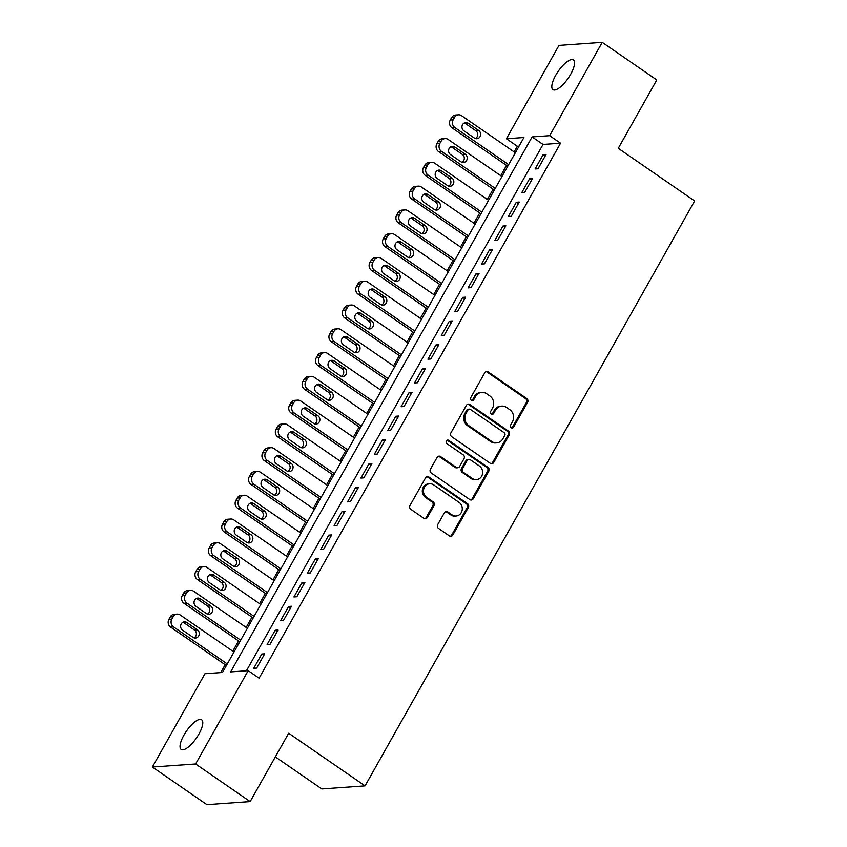 <?xml version="1.0" encoding="UTF-8"?>
<svg xmlns="http://www.w3.org/2000/svg" width="847" height="847" viewBox="0 0 847 847"><rect width="100%" height="100%" fill="white"/><g stroke="black" fill="none" stroke-linecap="round" stroke-linejoin="round"><path stroke-width="1.27" d="M511.196 427.746A1.938 1.758 86 0 0 513.61 427.142L527.586 402.346A2.763 2.509 86 0 0 526.76 398.535L488.2 371.96A2.763 2.509 86 0 0 484.749 372.818L470.773 397.614A1.938 1.758 86 0 0 472.414 400.578A1.938 1.758 86 0 0 473.769 399.678L475.58 396.47A8.841 8.036 86 0 1 481.816 392.373A8.841 8.036 86 0 1 486.644 393.728L489.852 395.941A8.841 8.036 86 0 1 492.499 408.138L490.699 411.346A1.938 1.758 86 0 0 492.329 414.31A1.938 1.758 86 0 0 493.695 413.41L495.506 410.202A8.841 8.036 86 0 1 501.731 406.105A8.841 8.036 86 0 1 506.559 407.46L509.778 409.673A8.841 8.036 86 0 1 512.424 421.87L510.614 425.078A1.938 1.758 86 0 0 511.196 427.746M511.662 427.968A1.938 1.758 86 0 0 512.446 427.227L526.421 402.431A2.763 2.509 86 0 0 525.585 398.619L487.036 372.045A2.763 2.509 86 0 0 486.114 371.653M471.821 400.504A1.938 1.758 86 0 0 472.605 399.763L474.415 396.555L475.58 396.47M491.736 414.236A1.938 1.758 86 0 0 492.52 413.495L494.33 410.287L495.506 410.202M183.926 735.132A18.009 6.067 124.6 0 1 201.628 719.77A18.009 6.067 124.6 0 1 198.886 734.074A18.009 6.067 124.6 0 1 181.173 749.436A18.009 6.067 124.6 0 1 183.926 735.132M555.706 75.319A18.009 6.067 124.6 0 1 573.408 59.957A18.009 6.067 124.6 0 1 570.666 74.261A18.009 6.067 124.6 0 1 552.964 89.623A18.009 6.067 124.6 0 1 555.706 75.319M437.719 524.611A2.763 2.509 86 0 0 438.545 528.422L449.365 535.886A2.763 2.509 86 0 0 452.827 535.029L468.338 507.48A2.763 2.509 86 0 0 467.512 503.679L428.963 477.094A2.763 2.509 86 0 0 425.501 477.952L409.99 505.5A2.763 2.509 86 0 0 410.816 509.301L423.881 518.311A2.763 2.509 86 0 0 427.333 517.453L433.971 505.67A2.763 2.509 86 0 0 433.145 501.858L426.666 497.39A7.39 6.723 86 0 1 423.648 489.322A7.39 6.723 86 0 1 429.662 483.775A7.39 6.723 86 0 1 433.706 484.908L459.085 502.398A7.39 6.723 86 0 1 462.102 510.476A7.39 6.723 86 0 1 456.088 516.014A7.39 6.723 86 0 1 452.054 514.891L447.819 511.969A2.763 2.509 86 0 0 444.368 512.827L437.719 524.611M602.228 42.35L656.785 79.957L618.268 148.31L694.635 200.961L365.057 785.878L288.679 733.227L250.161 801.59L195.604 763.983L152.365 767.043L204.953 673.725L222.475 672.476L523.933 137.5L506.4 138.739L558.978 45.41L602.228 42.35L549.639 135.679L532.107 136.918L230.659 671.904L248.192 670.665L195.604 763.983M248.192 670.665L259.108 678.182L560.555 143.196L549.639 135.679M490.265 463.298A2.763 2.509 86 0 0 493.727 462.441L509.238 434.903A2.763 2.509 86 0 0 508.412 431.091L469.863 404.517A2.763 2.509 86 0 0 466.401 405.374L450.879 432.912A2.763 2.509 86 0 0 451.716 436.724L490.265 463.298M488.793 471.197L473.272 498.735A2.763 2.509 86 0 1 469.82 499.592L431.261 473.018A2.763 2.509 86 0 1 430.435 469.206L437.073 457.422A2.763 2.509 86 0 1 440.535 456.565L456.173 467.343A2.763 2.509 86 0 0 459.625 466.485L464.029 458.661A2.763 2.509 86 0 0 463.203 454.85L446.93 443.627A1.938 1.758 86 0 1 447.714 440.069A1.938 1.758 86 0 1 448.762 440.366L487.967 467.385A2.763 2.509 86 0 1 488.793 471.197L487.618 471.271L472.107 498.819L473.272 498.735M538.014 168.765L546.05 154.493L543.128 154.705L535.092 168.966L538.014 168.765M524.611 192.534L532.657 178.272L529.735 178.484L521.688 192.745L524.611 192.534M511.217 216.313L519.253 202.052L516.331 202.253L508.295 216.525L511.217 216.313M497.814 240.093L505.86 225.831L502.938 226.033L494.892 240.304L497.814 240.093M484.42 263.872L492.456 249.6L489.534 249.812L481.498 264.073L484.42 263.872M471.027 287.652L479.063 273.38L476.141 273.592L468.105 287.853L471.027 287.652M457.624 311.421L465.659 297.159L462.737 297.361L454.701 311.632L457.624 311.421M444.23 335.2L452.266 320.939L449.344 321.14L441.308 335.412L444.23 335.2M430.827 358.98L438.873 344.708L435.951 344.92L427.904 359.181L430.827 358.98M417.433 382.759L425.469 368.487L422.547 368.699L414.511 382.96L417.433 382.759M404.03 406.528L412.076 392.267L409.154 392.468L401.107 406.74L404.03 406.528M390.636 430.308L398.672 416.046L395.75 416.248L387.714 430.52L390.636 430.308M377.243 454.087L385.279 439.826L382.357 440.027L374.321 454.299L377.243 454.087M363.839 477.867L371.875 463.595L368.953 463.807L360.917 478.068L363.839 477.867M350.446 501.646L358.482 487.374L355.56 487.586L347.524 501.848L350.446 501.646M337.042 525.415L345.089 511.154L342.167 511.355L334.12 525.627L337.042 525.415M323.649 549.195L331.685 534.933L328.763 535.135L320.727 549.407L323.649 549.195M310.246 572.974L318.292 558.702L315.37 558.914L307.323 573.175L310.246 572.974M296.852 596.754L304.888 582.482L301.966 582.694L293.93 596.955L296.852 596.754M283.459 620.523L291.495 606.261L288.573 606.463L280.537 620.735L283.459 620.523M270.055 644.302L278.091 630.041L275.169 630.242L267.133 644.514L270.055 644.302M560.555 143.196L543.022 144.435L246.435 670.782M261.776 654.022L253.74 668.283L256.662 668.082L264.698 653.81L261.776 654.022L263.798 655.419M519.063 146.129L517.305 146.256L514.118 151.909M506.527 165.398L500.725 175.689M493.123 189.167L487.332 199.458M479.73 212.946L473.928 223.237M466.326 236.726L460.535 247.017M452.933 260.505L447.131 270.796M439.529 284.285L433.738 294.565M426.136 308.054L420.334 318.345M412.743 331.833L406.941 342.124M399.339 355.613L393.548 365.904M385.946 379.392L380.144 389.673M372.542 403.161L366.751 413.452M359.149 426.941L353.347 437.232M345.756 450.72L339.954 461.012M332.352 474.5L326.55 484.791M318.959 498.28L313.157 508.56M305.555 522.048L299.764 532.34M292.162 545.828L286.36 556.119M278.758 569.608L272.967 579.899M265.365 593.387L259.563 603.667M251.972 617.156L246.17 627.447M238.568 640.935L232.777 651.227M225.175 664.715L220.728 672.603M275.339 756.9L321.807 788.938L365.057 785.878M250.161 801.59L206.912 804.65L152.365 767.043M517.305 146.256L506.4 138.739M543.022 144.435L532.107 136.918M543.128 154.705L545.15 156.092M529.735 178.484L531.747 179.871M516.331 202.253L518.353 203.651M502.938 226.033L504.96 227.43M489.534 249.812L491.556 251.199M476.141 273.592L478.163 274.979M462.737 297.361L464.759 298.758M449.344 321.14L451.366 322.538M435.951 344.92L437.963 346.317M422.547 368.699L424.569 370.086M409.154 392.468L411.176 393.866M395.75 416.248L397.772 417.645M382.357 440.027L384.379 441.425M368.953 463.807L370.975 465.194M355.56 487.586L357.582 488.973M342.167 511.355L344.178 512.753M328.763 535.135L330.785 536.532M315.37 558.914L317.392 560.301M301.966 582.694L303.988 584.081M288.573 606.463L290.595 607.86M275.169 630.242L277.191 631.64M501.731 406.105L500.566 406.189A8.841 8.036 86 0 0 494.33 410.287M481.816 392.373L480.641 392.457A8.841 8.036 86 0 0 474.415 396.555M491.186 463.69A2.763 2.509 86 0 0 492.552 462.526L508.073 434.987A2.763 2.509 86 0 0 507.247 431.176L468.687 404.601A2.763 2.509 86 0 0 467.766 404.21M504.791 435.4A1.938 1.758 86 0 0 504.219 432.732L470.371 409.408A1.938 1.758 86 0 0 467.957 410.012L466.051 413.389A8.841 8.036 86 0 0 468.698 425.586L491.821 441.531A8.841 8.036 86 0 0 496.66 442.875A8.841 8.036 86 0 0 502.885 438.788L504.791 435.4M469.312 409.112L468.147 409.196A1.938 1.758 86 0 0 466.782 410.086L467.957 410.012M496.66 442.875L495.484 442.96A8.841 8.036 86 0 1 490.657 441.615L467.523 425.67A8.841 8.036 86 0 1 464.876 413.474L466.782 410.086M470.741 499.974A2.763 2.509 86 0 0 472.107 498.819M457.676 467.756L456.512 467.84A2.763 2.509 86 0 1 454.998 467.417L439.36 456.639A2.763 2.509 86 0 0 438.439 456.258M487.618 471.271A2.763 2.509 86 0 0 486.792 467.47L447.597 440.451A1.938 1.758 86 0 0 447.131 440.218M472.393 478.523A7.39 6.723 86 0 0 476.438 479.656A7.39 6.723 86 0 0 482.451 474.108A7.39 6.723 86 0 0 479.434 466.041L470.487 459.868A2.763 2.509 86 0 0 467.025 460.726L462.621 468.55A2.763 2.509 86 0 0 463.447 472.361L472.393 478.523L471.228 478.608A7.39 6.723 86 0 0 475.262 479.73L476.438 479.656M468.973 459.455L467.809 459.529A2.763 2.509 86 0 0 465.861 460.81L467.025 460.726M471.228 478.608L462.282 472.446A2.763 2.509 86 0 1 461.456 468.635L465.861 460.81M456.088 516.014L454.924 516.098A7.39 6.723 86 0 1 450.879 514.976L446.655 512.054A2.763 2.509 86 0 0 445.734 511.673M429.662 483.775L428.497 483.859A7.39 6.723 86 0 0 422.484 489.407A7.39 6.723 86 0 0 425.501 497.475L426.666 497.39M424.802 518.703A2.763 2.509 86 0 0 426.168 517.538L432.806 505.754A2.763 2.509 86 0 0 431.981 501.943L425.501 497.475M450.286 536.267A2.763 2.509 86 0 0 451.652 535.103L467.173 507.565A2.763 2.509 86 0 0 466.348 503.753L427.788 477.179A2.763 2.509 86 0 0 426.867 476.797M508.634 164.636L454.86 127.558A5.633 5.114 86 0 1 453.177 119.798L454.511 117.426A5.633 5.114 86 0 1 461.562 115.668L515.336 152.746M507.734 166.234L451.938 127.77A5.633 5.114 -94 0 1 450.255 120.009L451.589 117.627A5.633 5.114 -94 0 1 455.559 115.023L458.481 114.811M475.379 138.548A4.5 4.097 86 0 0 475.76 130.66L465.289 123.44A4.5 4.097 86 0 0 464.304 122.942M463.923 130.84L474.394 138.061A4.5 4.097 86 0 0 480.524 135.361A4.5 4.097 86 0 0 478.682 130.449L468.211 123.228A4.5 4.097 86 0 0 462.081 125.917A4.5 4.097 86 0 0 463.923 130.84M495.241 188.405L441.467 151.338A5.633 5.114 86 0 1 439.773 143.577L441.118 141.195A5.633 5.114 86 0 1 448.158 139.448L501.943 176.525M494.341 190.003L438.545 151.549A5.633 5.114 -94 0 1 436.851 143.778L438.195 141.407A5.633 5.114 -94 0 1 442.166 138.802L445.088 138.59M461.975 162.328A4.5 4.097 86 0 0 462.367 154.429L451.885 147.209A4.5 4.097 86 0 0 450.911 146.722M450.519 154.609L461.001 161.83A4.5 4.097 86 0 0 467.121 159.141A4.5 4.097 86 0 0 465.289 154.228L454.807 147.007A4.5 4.097 86 0 0 448.688 149.697A4.5 4.097 86 0 0 450.519 154.609M481.837 212.184L428.063 175.117A5.633 5.114 86 0 1 426.38 167.357L427.724 164.974A5.633 5.114 86 0 1 434.765 163.227L488.539 200.294M480.937 213.783L425.141 175.318A5.633 5.114 -94 0 1 423.458 167.558L424.802 165.186A5.633 5.114 -94 0 1 428.762 162.571L431.684 162.37M448.582 186.107A4.5 4.097 86 0 0 448.963 178.209L438.492 170.988A4.5 4.097 86 0 0 437.507 170.491M437.126 178.389L447.597 185.609A4.5 4.097 86 0 0 453.727 182.92A4.5 4.097 86 0 0 451.885 178.008L441.414 170.787A4.5 4.097 86 0 0 435.284 173.476A4.5 4.097 86 0 0 437.126 178.389M468.444 235.964L414.67 198.897A5.633 5.114 86 0 1 412.987 191.126L414.321 188.754A5.633 5.114 86 0 1 421.361 187.007L475.146 224.074M467.544 237.562L411.748 199.098A5.633 5.114 -94 0 1 410.064 191.337L411.398 188.955A5.633 5.114 -94 0 1 415.369 186.351L418.291 186.149M435.178 209.887A4.5 4.097 86 0 0 435.57 201.988L425.099 194.768A4.5 4.097 86 0 0 424.114 194.27M423.733 202.168L434.204 209.389A4.5 4.097 86 0 0 440.334 206.7A4.5 4.097 86 0 0 438.492 201.777L428.01 194.556A4.5 4.097 86 0 0 421.891 197.256A4.5 4.097 86 0 0 423.733 202.168M455.051 259.743L401.266 222.666A5.633 5.114 86 0 1 399.583 214.905L400.927 212.533A5.633 5.114 86 0 1 407.968 210.787L461.742 247.853M454.151 261.342L398.344 222.877A5.633 5.114 -94 0 1 396.661 215.117L398.005 212.735A5.633 5.114 -94 0 1 401.965 210.13L404.887 209.918M421.785 233.656A4.5 4.097 86 0 0 422.166 225.768L411.695 218.547A4.5 4.097 86 0 0 410.721 218.05M410.329 225.948L420.8 233.169A4.5 4.097 86 0 0 426.93 230.479A4.5 4.097 86 0 0 425.088 225.556L414.617 218.335A4.5 4.097 86 0 0 408.487 221.025A4.5 4.097 86 0 0 410.329 225.948M441.647 283.512L387.873 246.445A5.633 5.114 86 0 1 386.19 238.685L387.524 236.302A5.633 5.114 86 0 1 394.575 234.555L448.349 271.633M440.747 285.121L384.951 246.657A5.633 5.114 -94 0 1 383.268 238.886L384.602 236.514A5.633 5.114 -94 0 1 388.572 233.91L391.494 233.698M408.392 257.435A4.5 4.097 86 0 0 408.773 249.537L398.302 242.316A4.5 4.097 86 0 0 397.317 241.829M396.936 249.727L407.407 256.948A4.5 4.097 86 0 0 413.537 254.248A4.5 4.097 86 0 0 411.695 249.336L401.224 242.115A4.5 4.097 86 0 0 395.094 244.804A4.5 4.097 86 0 0 396.936 249.727M428.254 307.292L374.469 270.225A5.633 5.114 86 0 1 372.786 262.464L374.13 260.082A5.633 5.114 86 0 1 381.171 258.335L434.945 295.402M427.354 308.89L371.547 270.437A5.633 5.114 -94 0 1 369.864 262.665L371.208 260.294A5.633 5.114 -94 0 1 375.179 257.679L378.09 257.477M394.988 281.215A4.5 4.097 86 0 0 395.38 273.316L384.898 266.096A4.5 4.097 86 0 0 383.924 265.609M383.532 273.496L394.014 280.717A4.5 4.097 86 0 0 400.133 278.028A4.5 4.097 86 0 0 398.302 273.115L387.82 265.894A4.5 4.097 86 0 0 381.701 268.584A4.5 4.097 86 0 0 383.532 273.496M414.85 331.071L361.076 294.004A5.633 5.114 86 0 1 359.393 286.233L360.727 283.861A5.633 5.114 86 0 1 367.778 282.115L421.552 319.181M413.95 332.67L358.154 294.205A5.633 5.114 -94 0 1 356.471 286.445L357.805 284.063A5.633 5.114 -94 0 1 361.775 281.458L364.697 281.257M381.595 304.994A4.5 4.097 86 0 0 381.976 297.096L371.505 289.875A4.5 4.097 86 0 0 370.52 289.378M370.139 297.276L380.61 304.497A4.5 4.097 86 0 0 386.74 301.807A4.5 4.097 86 0 0 384.898 296.884L374.427 289.663A4.5 4.097 86 0 0 368.297 292.363A4.5 4.097 86 0 0 370.139 297.276M401.457 354.851L347.683 317.784A5.633 5.114 86 0 1 345.989 310.013L347.334 307.641A5.633 5.114 86 0 1 354.374 305.894L408.159 342.961M400.557 356.449L344.761 317.985A5.633 5.114 -94 0 1 343.067 310.224L344.411 307.842A5.633 5.114 -94 0 1 348.382 305.238L351.304 305.026M368.191 328.763A4.5 4.097 86 0 0 368.583 320.875L358.101 313.655A4.5 4.097 86 0 0 357.127 313.157M356.735 321.055L367.217 328.276A4.5 4.097 86 0 0 373.336 325.587A4.5 4.097 86 0 0 371.505 320.664L361.023 313.443A4.5 4.097 86 0 0 354.904 316.132A4.5 4.097 86 0 0 356.735 321.055M388.064 378.63L334.279 341.553A5.633 5.114 86 0 1 332.596 333.792L333.94 331.41A5.633 5.114 86 0 1 340.981 329.663L394.755 366.74M387.153 380.229L331.357 341.765A5.633 5.114 -94 0 1 329.674 334.004L331.018 331.622A5.633 5.114 -94 0 1 334.978 329.017L337.9 328.805M354.798 352.543A4.5 4.097 86 0 0 355.179 344.644L344.708 337.434A4.5 4.097 86 0 0 343.723 336.937M343.342 344.835L353.813 352.056A4.5 4.097 86 0 0 359.943 349.356A4.5 4.097 86 0 0 358.101 344.443L347.63 337.222A4.5 4.097 86 0 0 341.5 339.912A4.5 4.097 86 0 0 343.342 344.835M374.66 402.399L320.886 365.332A5.633 5.114 86 0 1 319.203 357.572L320.537 355.189A5.633 5.114 86 0 1 327.577 353.443L381.362 390.509M373.76 403.998L317.964 365.544A5.633 5.114 -94 0 1 316.28 357.773L317.614 355.401A5.633 5.114 -94 0 1 321.585 352.797L324.507 352.585M341.394 376.322A4.5 4.097 86 0 0 341.786 368.424L331.315 361.203A4.5 4.097 86 0 0 330.33 360.716M329.949 368.604L340.42 375.824A4.5 4.097 86 0 0 346.55 373.135A4.5 4.097 86 0 0 344.708 368.223L334.226 361.002A4.5 4.097 86 0 0 328.107 363.691A4.5 4.097 86 0 0 329.949 368.604M361.267 426.179L307.482 389.112A5.633 5.114 86 0 1 305.799 381.351L307.143 378.969A5.633 5.114 86 0 1 314.184 377.222L367.958 414.289M360.367 427.777L304.56 389.313A5.633 5.114 -94 0 1 302.877 381.552L304.221 379.181A5.633 5.114 -94 0 1 308.181 376.566L311.103 376.364M328.001 400.102A4.5 4.097 86 0 0 328.382 392.203L317.911 384.983A4.5 4.097 86 0 0 316.937 384.485M316.545 392.383L327.016 399.604A4.5 4.097 86 0 0 333.146 396.915A4.5 4.097 86 0 0 331.304 391.992L320.833 384.782A4.5 4.097 86 0 0 314.703 387.471A4.5 4.097 86 0 0 316.545 392.383M347.863 449.958L294.089 412.891A5.633 5.114 86 0 1 292.406 405.12L293.74 402.748A5.633 5.114 86 0 1 300.791 401.002L354.565 438.068M346.963 451.557L291.167 413.092A5.633 5.114 -94 0 1 289.483 405.332L290.817 402.95A5.633 5.114 -94 0 1 294.788 400.345L297.71 400.144M314.608 423.881A4.5 4.097 86 0 0 314.989 415.983L304.518 408.762A4.5 4.097 86 0 0 303.533 408.265M303.152 416.163L313.623 423.384A4.5 4.097 86 0 0 319.753 420.694A4.5 4.097 86 0 0 317.911 415.771L307.44 408.55A4.5 4.097 86 0 0 301.31 411.25A4.5 4.097 86 0 0 303.152 416.163M334.47 473.738L280.685 436.66A5.633 5.114 86 0 1 279.002 428.9L280.346 426.528A5.633 5.114 86 0 1 287.387 424.781L341.172 461.848M333.57 475.336L277.763 436.872A5.633 5.114 -94 0 1 276.08 429.111L277.424 426.729A5.633 5.114 -94 0 1 281.395 424.125L284.306 423.913M301.204 447.65A4.5 4.097 86 0 0 301.596 439.762L291.114 432.542A4.5 4.097 86 0 0 290.14 432.044M289.748 439.942L300.23 447.163A4.5 4.097 86 0 0 306.349 444.463A4.5 4.097 86 0 0 304.518 439.551L294.036 432.33A4.5 4.097 86 0 0 287.916 435.019A4.5 4.097 86 0 0 289.748 439.942M321.066 497.507L267.292 460.44A5.633 5.114 86 0 1 265.609 452.679L266.943 450.297A5.633 5.114 86 0 1 273.994 448.55L327.768 485.627M320.166 499.116L264.37 460.652A5.633 5.114 -94 0 1 262.686 452.88L264.02 450.509A5.633 5.114 -94 0 1 267.991 447.904L270.913 447.692M287.811 471.43A4.5 4.097 86 0 0 288.192 463.531L277.721 456.311A4.5 4.097 86 0 0 276.736 455.824M276.355 463.722L286.826 470.932A4.5 4.097 86 0 0 292.956 468.243A4.5 4.097 86 0 0 291.114 463.33L280.643 456.11A4.5 4.097 86 0 0 274.513 458.799A4.5 4.097 86 0 0 276.355 463.722M307.673 521.286L253.899 484.219A5.633 5.114 86 0 1 252.205 476.459L253.549 474.076A5.633 5.114 86 0 1 260.59 472.33L314.375 509.396M306.773 522.885L250.977 484.42A5.633 5.114 -94 0 1 249.283 476.66L250.627 474.288A5.633 5.114 -94 0 1 254.598 471.673L257.52 471.472M274.407 495.209A4.5 4.097 86 0 0 274.799 487.311L264.317 480.09A4.5 4.097 86 0 0 263.343 479.593M262.951 487.491L273.433 494.712A4.5 4.097 86 0 0 279.552 492.022A4.5 4.097 86 0 0 277.721 487.11L267.239 479.889A4.5 4.097 86 0 0 261.12 482.578A4.5 4.097 86 0 0 262.951 487.491M294.28 545.066L240.495 507.999A5.633 5.114 86 0 1 238.812 500.228L240.156 497.856A5.633 5.114 86 0 1 247.197 496.109L300.971 533.176M293.369 546.664L237.573 508.2A5.633 5.114 -94 0 1 235.89 500.439L237.234 498.057A5.633 5.114 -94 0 1 241.194 495.453L244.116 495.251M261.014 518.989A4.5 4.097 86 0 0 261.395 511.09L250.924 503.87A4.5 4.097 86 0 0 249.939 503.372M249.558 511.27L260.029 518.491A4.5 4.097 86 0 0 266.159 515.802A4.5 4.097 86 0 0 264.317 510.879L253.846 503.658A4.5 4.097 86 0 0 247.716 506.358A4.5 4.097 86 0 0 249.558 511.27M280.876 568.845L227.102 531.778A5.633 5.114 86 0 1 225.418 524.007L226.752 521.636A5.633 5.114 86 0 1 233.793 519.889L287.578 556.955M279.976 570.444L224.18 531.98A5.633 5.114 -94 0 1 222.496 524.219L223.83 521.837A5.633 5.114 -94 0 1 227.801 519.232L230.723 519.02M247.61 542.758A4.5 4.097 86 0 0 248.002 534.87L237.531 527.649A4.5 4.097 86 0 0 236.546 527.152M236.165 535.05L246.636 542.271A4.5 4.097 86 0 0 252.766 539.581A4.5 4.097 86 0 0 250.924 534.658L240.453 527.437A4.5 4.097 86 0 0 234.323 530.127A4.5 4.097 86 0 0 236.165 535.05M267.483 592.625L213.698 555.547A5.633 5.114 86 0 1 212.015 547.787L213.359 545.404A5.633 5.114 86 0 1 220.4 543.658L274.174 580.735M266.583 594.223L210.776 555.759A5.633 5.114 -94 0 1 209.093 547.998L210.437 545.616A5.633 5.114 -94 0 1 214.397 543.012L217.319 542.8M234.217 566.537A4.5 4.097 86 0 0 234.598 558.639L224.127 551.418A4.5 4.097 86 0 0 223.153 550.931M222.761 558.829L233.232 566.05A4.5 4.097 86 0 0 239.362 563.35A4.5 4.097 86 0 0 237.52 558.438L227.049 551.217A4.5 4.097 86 0 0 220.919 553.906A4.5 4.097 86 0 0 222.761 558.829M254.079 616.394L200.305 579.327A5.633 5.114 86 0 1 198.621 571.566L199.956 569.184A5.633 5.114 86 0 1 207.007 567.437L260.781 604.504M253.179 617.992L197.383 579.539A5.633 5.114 -94 0 1 195.699 571.767L197.033 569.396A5.633 5.114 -94 0 1 201.004 566.781L203.926 566.579M220.823 590.317A4.5 4.097 86 0 0 221.205 582.418L210.734 575.198A4.5 4.097 86 0 0 209.749 574.711M209.368 582.598L219.839 589.819A4.5 4.097 86 0 0 225.969 587.13A4.5 4.097 86 0 0 224.127 582.217L213.656 574.997A4.5 4.097 86 0 0 207.526 577.686A4.5 4.097 86 0 0 209.368 582.598M240.686 640.173L186.901 603.106A5.633 5.114 86 0 1 185.218 595.346L186.562 592.964A5.633 5.114 86 0 1 193.603 591.217L247.388 628.283M239.786 641.772L183.979 603.308A5.633 5.114 -94 0 1 182.296 595.547L183.64 593.165A5.633 5.114 -94 0 1 187.611 590.56L190.533 590.359M207.42 614.096A4.5 4.097 86 0 0 207.811 606.198L197.33 598.977A4.5 4.097 86 0 0 196.356 598.48M195.964 606.378L206.446 613.599A4.5 4.097 86 0 0 212.565 610.909A4.5 4.097 86 0 0 210.734 605.986L200.252 598.765A4.5 4.097 86 0 0 194.132 601.465A4.5 4.097 86 0 0 195.964 606.378M227.282 663.953L173.508 626.886A5.633 5.114 86 0 1 171.825 619.115L173.159 616.743A5.633 5.114 86 0 1 180.21 614.996L233.984 652.063M226.382 665.551L170.586 627.087A5.633 5.114 -94 0 1 168.902 619.326L170.236 616.944A5.633 5.114 -94 0 1 174.207 614.34L177.129 614.128M194.027 637.876A4.5 4.097 86 0 0 194.408 629.977L183.937 622.757A4.5 4.097 86 0 0 182.952 622.259M182.571 630.157L193.042 637.378A4.5 4.097 86 0 0 199.172 634.689A4.5 4.097 86 0 0 197.33 629.766L186.859 622.545A4.5 4.097 86 0 0 180.729 625.234A4.5 4.097 86 0 0 182.571 630.157M512.446 427.227L513.61 427.142M472.605 399.763L473.769 399.678M492.52 413.495L493.695 413.41M487.036 372.045L488.2 371.96M525.585 398.619L526.76 398.535M526.421 402.431L527.586 402.346M468.687 404.601L469.863 404.517M507.247 431.176L508.412 431.091M508.073 434.987L509.238 434.903M492.552 462.526L493.727 462.441M464.876 413.474L466.051 413.389M467.523 425.67L468.698 425.586M490.657 441.615L491.821 441.531M439.36 456.639L440.535 456.565M454.998 467.417L456.173 467.343M447.597 440.451L448.762 440.366M486.792 467.47L487.967 467.385M461.456 468.635L462.621 468.55M462.282 472.446L463.447 472.361M446.655 512.054L447.819 511.969M450.879 514.976L452.054 514.891M431.981 501.943L433.145 501.858M432.806 505.754L433.971 505.67M426.168 517.538L427.333 517.453M427.788 477.179L428.963 477.094M466.348 503.753L467.512 503.679M467.173 507.565L468.338 507.48M451.652 535.103L452.827 535.029M454.86 127.558L451.938 127.77M454.511 117.426L451.589 117.627M453.177 119.798L450.255 120.009M465.289 123.44L468.211 123.228M475.76 130.66L478.682 130.449M441.467 151.338L438.545 151.549M441.118 141.195L438.195 141.407M439.773 143.577L436.851 143.778M451.885 147.209L454.807 147.007M462.367 154.429L465.289 154.228M428.063 175.117L425.141 175.318M427.724 164.974L424.802 165.186M426.38 167.357L423.458 167.558M438.492 170.988L441.414 170.787M448.963 178.209L451.885 178.008M414.67 198.897L411.748 199.098M414.321 188.754L411.398 188.955M412.987 191.126L410.064 191.337M425.099 194.768L428.01 194.556M435.57 201.988L438.492 201.777M401.266 222.666L398.344 222.877M400.927 212.533L398.005 212.735M399.583 214.905L396.661 215.117M411.695 218.547L414.617 218.335M422.166 225.768L425.088 225.556M387.873 246.445L384.951 246.657M387.524 236.302L384.602 236.514M386.19 238.685L383.268 238.886M398.302 242.316L401.224 242.115M408.773 249.537L411.695 249.336M374.469 270.225L371.547 270.437M374.13 260.082L371.208 260.294M372.786 262.464L369.864 262.665M384.898 266.096L387.82 265.894M395.38 273.316L398.302 273.115M361.076 294.004L358.154 294.205M360.727 283.861L357.805 284.063M359.393 286.233L356.471 286.445M371.505 289.875L374.427 289.663M381.976 297.096L384.898 296.884M347.683 317.784L344.761 317.985M347.334 307.641L344.411 307.842M345.989 310.013L343.067 310.224M358.101 313.655L361.023 313.443M368.583 320.875L371.505 320.664M334.279 341.553L331.357 341.765M333.94 331.41L331.018 331.622M332.596 333.792L329.674 334.004M344.708 337.434L347.63 337.222M355.179 344.644L358.101 344.443M320.886 365.332L317.964 365.544M320.537 355.189L317.614 355.401M319.203 357.572L316.28 357.773M331.315 361.203L334.226 361.002M341.786 368.424L344.708 368.223M307.482 389.112L304.56 389.313M307.143 378.969L304.221 379.181M305.799 381.351L302.877 381.552M317.911 384.983L320.833 384.782M328.382 392.203L331.304 391.992M294.089 412.891L291.167 413.092M293.74 402.748L290.817 402.95M292.406 405.12L289.483 405.332M304.518 408.762L307.44 408.55M314.989 415.983L317.911 415.771M280.685 436.66L277.763 436.872M280.346 426.528L277.424 426.729M279.002 428.9L276.08 429.111M291.114 432.542L294.036 432.33M301.596 439.762L304.518 439.551M267.292 460.44L264.37 460.652M266.943 450.297L264.02 450.509M265.609 452.679L262.686 452.88M277.721 456.311L280.643 456.11M288.192 463.531L291.114 463.33M253.899 484.219L250.977 484.42M253.549 474.076L250.627 474.288M252.205 476.459L249.283 476.66M264.317 480.09L267.239 479.889M274.799 487.311L277.721 487.11M240.495 507.999L237.573 508.2M240.156 497.856L237.234 498.057M238.812 500.228L235.89 500.439M250.924 503.87L253.846 503.658M261.395 511.09L264.317 510.879M227.102 531.778L224.18 531.98M226.752 521.636L223.83 521.837M225.418 524.007L222.496 524.219M237.531 527.649L240.453 527.437M248.002 534.87L250.924 534.658M213.698 555.547L210.776 555.759M213.359 545.404L210.437 545.616M212.015 547.787L209.093 547.998M224.127 551.418L227.049 551.217M234.598 558.639L237.52 558.438M200.305 579.327L197.383 579.539M199.956 569.184L197.033 569.396M198.621 571.566L195.699 571.767M210.734 575.198L213.656 574.997M221.205 582.418L224.127 582.217M186.901 603.106L183.979 603.308M186.562 592.964L183.64 593.165M185.218 595.346L182.296 595.547M197.33 598.977L200.252 598.765M207.811 606.198L210.734 605.986M173.508 626.886L170.586 627.087M173.159 616.743L170.236 616.944M171.825 619.115L168.902 619.326M183.937 622.757L186.859 622.545M194.408 629.977L197.33 629.766"/></g></svg>
